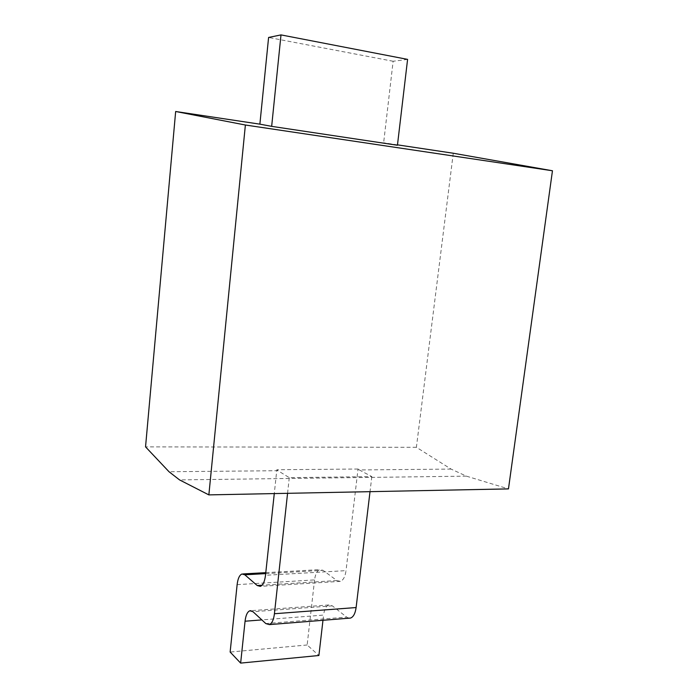 <?xml version="1.0" encoding="UTF-8"?>
<svg xmlns="http://www.w3.org/2000/svg" width="698" height="698" viewBox="0 0 698 698"><rect width="100%" height="100%" fill="white"/><g stroke="black" fill="none" stroke-linecap="round" stroke-linejoin="round"><path stroke-width="0.52" stroke-dasharray="3.49 2.62" d="M453.272 153.237L416.392 447.296L451.065 469.082L466.412 476.149L508.467 488.897M397.485 144.852L383.638 142.767L397.441 145.245M407.588 59.382L393.131 61.258L383.638 142.767M393.131 61.258L268.599 37.456M416.392 447.296L145.542 446.868M466.412 476.149L179.543 479.901M451.065 469.082L359.296 469.946L371.833 476.603L289.277 477.65L277.979 470.705L169.012 471.735M237.128 584.645L314.571 579.907C315.356 574.035 317.145 570.598 319.928 569.594L323.069 570.345L336.872 580.553L340.327 581.355C343.268 580.3 345.17 576.723 346.025 570.632L265.502 575.274M314.571 579.907L307.146 644.987L318.899 655.501M322.973 620.286L323.575 615.078L261.855 619.903M349.017 618.192L346.644 617.111L332.361 605.847L328.845 604.957C326.106 605.986 324.352 609.354 323.575 615.078M371.833 476.603L370.019 491.671M359.296 469.946L358.03 469.021L346.025 570.632M358.03 469.021L276.836 469.745L274.279 493.582M277.979 470.705L276.836 469.745M287.567 493.32L289.277 477.65M307.146 644.987L230.139 652.045M265.685 573.616L323.069 570.345M336.872 580.553L262.055 585.203M265.825 623.576L346.644 617.111M332.361 605.847L253.008 611.727M241.997 574L243.131 573.931M265.79 572.657L319.928 569.594M340.327 581.355L260.31 586.372M328.845 604.957L251.044 610.68"/><path stroke-width="1.05" d="M259.874 124.157L271.662 126.355L280.997 34.9L268.599 37.456L259.874 124.157L175.66 111.497L145.542 446.868L169.012 471.735L179.543 479.901L208.859 494.891L508.467 488.897L552.458 170.766L453.272 153.237L397.485 144.852M552.458 170.766L245.382 125.012L175.66 111.497M280.997 34.9L407.588 59.382L397.441 145.245L271.662 126.355M208.859 494.891L245.382 125.012M274.279 493.582L265.502 575.274C264.699 581.6 262.963 585.299 260.31 586.372L257.196 585.509L244.824 574.803L241.997 574C239.484 575.012 237.861 578.563 237.128 584.645L230.139 652.045L240.644 663.1L318.899 655.501L322.973 620.286M370.019 491.671L356.111 607.548C355.273 613.472 353.415 616.98 350.518 618.07L349.017 618.192M240.644 663.1L245.059 621.22C245.775 615.287 247.371 611.806 249.849 610.767L253.008 611.727L265.825 623.576L269.323 624.614C271.941 623.515 273.642 619.885 274.427 613.734L287.567 493.32M244.824 574.803L265.685 573.616M262.055 585.203L257.196 585.509M274.427 613.734L356.111 607.548M261.855 619.903L245.059 621.22M243.131 573.931L265.79 572.657M269.323 624.614L350.518 618.07M251.044 610.68L249.849 610.767"/></g></svg>
